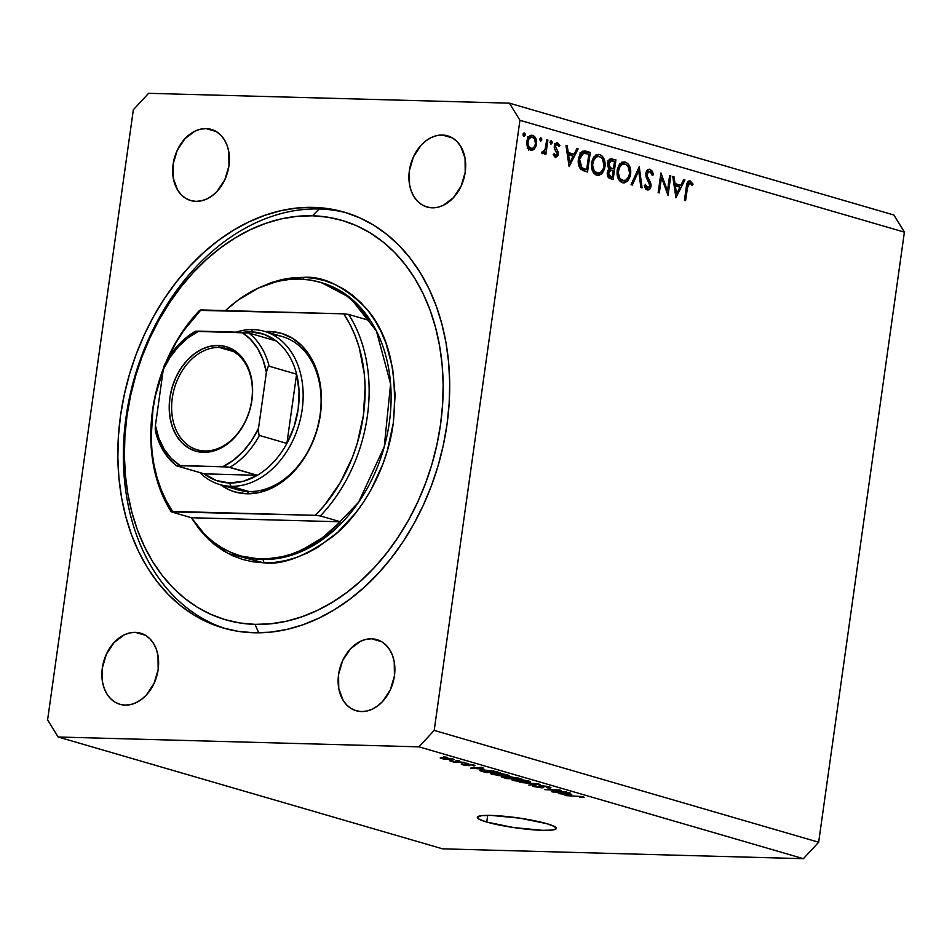 <?xml version="1.0" encoding="UTF-8"?>
<svg xmlns="http://www.w3.org/2000/svg" width="952" height="952" viewBox="0 0 952 952"><rect width="100%" height="100%" fill="white"/><g stroke="black" fill="none" stroke-linecap="round" stroke-linejoin="round"><path stroke-width="1.43" d="M486.746 822.052L487.686 815.376L486.746 822.052L479.225 819.255L477.428 817.018L481.629 815.674L491.184 815.412L519.947 818.173L546.888 823.694A39.889 5.093 8 0 1 556.313 828.418A39.889 5.093 8 0 1 530.133 829.549A39.889 5.093 8 0 1 486.746 822.052A39.889 5.093 8 0 1 477.309 817.316A39.889 5.093 8 0 1 503.489 816.185A39.889 5.093 8 0 1 546.888 823.694L554.397 826.479L556.194 828.728L552.005 830.073L542.45 830.322L513.675 827.562L486.746 822.052M313.66 207.381L319.158 208.988L313.66 207.381L329.523 208.845L344.933 212.344L359.761 217.841L373.85 225.279L387.083 234.597L399.316 245.699L410.431 258.492L420.332 272.831L428.912 288.587L436.099 305.616L441.823 323.74L446.012 342.791L448.654 362.593L449.701 382.954L449.142 403.66L447 424.532L443.287 445.357L438.039 465.945L431.292 486.079L423.14 505.583L413.632 524.266L402.886 541.95L390.986 558.455L378.051 573.628L364.211 587.313L349.598 599.403L334.354 609.756L318.623 618.288L302.546 624.905L286.302 629.558L270.023 632.188L253.875 632.771A216.556 160.936 106.2 0 1 223.28 628.022A216.556 160.936 106.2 0 1 124.153 395.27A216.556 160.936 106.2 0 1 313.66 207.381A216.556 160.936 106.2 0 1 344.255 212.141A216.556 160.936 106.2 0 1 443.382 444.893A216.556 160.936 106.2 0 1 253.875 632.771L238.024 631.319L222.613 627.82L207.786 622.322L193.684 614.885L180.464 605.567L168.23 594.453L157.116 581.672L147.215 567.332L138.623 551.577L131.447 534.548L125.724 516.424L121.523 497.36L118.893 477.559L117.846 457.21L118.393 436.504L120.535 415.631L124.26 394.806L129.508 374.219L136.243 354.084L144.406 334.58L153.903 315.897L164.66 298.214L176.56 281.709L189.484 266.536L203.323 252.839L217.937 240.761L233.192 230.408L248.924 221.875L264.989 215.259L281.245 210.606L297.524 207.976L313.66 207.381M206.156 128.603L216.247 131.543L206.156 128.603L211.499 129.448L216.449 131.662L220.804 135.16L224.398 139.801L227.1 145.406L228.789 151.761L228.968 165.743L224.886 179.607L217.175 191.245L212.308 195.66L207 198.885L201.479 200.812L195.934 201.372A37.045 27.525 106.2 0 1 190.697 200.551A37.045 27.525 106.2 0 1 173.74 160.745A37.045 27.525 106.2 0 1 206.156 128.603A37.045 27.525 106.2 0 1 211.392 129.412A37.045 27.525 106.2 0 1 228.349 169.23A37.045 27.525 106.2 0 1 195.934 201.372L190.578 200.515L185.628 198.302L181.285 194.815L177.679 190.174L173.288 178.202L173.121 164.22L177.203 150.356L184.914 138.718L195.077 131.078L200.61 129.151L206.156 128.603M135.362 632.354L145.442 635.293L135.362 632.354L140.706 633.199L145.656 635.412L150.011 638.911L153.605 643.552L156.306 649.157L157.996 655.511L158.163 669.494L154.081 683.357L146.37 694.996L141.503 699.411L136.207 702.635L130.674 704.563L125.129 705.123A37.045 27.525 106.2 0 1 119.892 704.302A37.045 27.525 106.2 0 1 102.947 664.496A37.045 27.525 106.2 0 1 135.362 632.354A37.045 27.525 106.2 0 1 140.587 633.163A37.045 27.525 106.2 0 1 157.544 672.981A37.045 27.525 106.2 0 1 125.129 705.123L119.785 704.266L114.835 702.052L110.48 698.566L106.886 693.925L104.184 688.32L102.495 681.953L102.328 667.971L106.41 654.107L114.121 642.469L124.284 634.829L129.817 632.902L135.362 632.354M371.613 638.792L381.704 641.731L371.613 638.792L376.956 639.637L381.907 641.85L386.262 645.349L389.856 649.99L392.557 655.595L394.247 661.961L394.425 675.932L390.344 689.807L382.633 701.446L377.765 705.848L372.458 709.085L366.937 711.001L361.391 711.561A37.045 27.525 106.2 0 1 356.155 710.739A37.045 27.525 106.2 0 1 339.198 670.934A37.045 27.525 106.2 0 1 371.613 638.792A37.045 27.525 106.2 0 1 376.849 639.613A37.045 27.525 106.2 0 1 393.807 679.419A37.045 27.525 106.2 0 1 361.391 711.561L356.036 710.716L351.086 708.502L346.73 705.004L343.137 700.363L338.745 688.391L338.579 674.409L342.66 660.545L350.372 648.907L360.534 641.267L366.068 639.339L371.613 638.792M442.406 135.041L452.498 137.981L442.406 135.041L447.761 135.886L452.7 138.099L457.055 141.598L460.661 146.239L465.052 158.21L465.219 172.193L461.137 186.056L453.426 197.695L443.263 205.334L437.73 207.262L432.184 207.81A37.045 27.525 106.2 0 1 426.948 206.989A37.045 27.525 106.2 0 1 409.991 167.183A37.045 27.525 106.2 0 1 442.406 135.041A37.045 27.525 106.2 0 1 447.642 135.862A37.045 27.525 106.2 0 1 464.6 175.668A37.045 27.525 106.2 0 1 432.184 207.81L426.829 206.965L421.891 204.751L417.535 201.253L413.942 196.612L411.24 191.007L409.538 184.64L409.372 170.67L413.454 156.794L421.165 145.156L426.032 140.753L431.339 137.516L436.861 135.601L442.406 135.041M47.6 719.855L133.339 109.766L148.595 93.32L509.415 103.161L893.868 214.997L509.415 103.161L519.947 120.297L434.195 730.398L818.661 842.234L904.4 232.145L519.947 120.297L904.4 232.145L893.868 214.997L904.4 232.145L818.661 842.234L434.195 730.398L418.951 746.844L58.132 737.003L442.585 848.839L803.405 858.68L418.951 746.844L803.405 858.68L818.661 842.234L803.405 858.68L442.585 848.839L58.132 737.003L47.6 719.855L58.132 737.003L418.951 746.844L434.195 730.398L519.947 120.297L509.415 103.161L148.595 93.32L133.339 109.766L47.6 719.855M667.483 190.888L669.637 175.501L670.791 175.834L668.042 195.422L661.497 177.477L659.331 192.887L658.177 192.554L660.938 172.966L667.483 190.888L660.938 172.966L658.177 192.554L659.331 192.887L661.497 177.477L668.042 195.422L670.791 175.834L669.637 175.501L667.483 190.888L666.21 190.852L667.483 190.888M647.229 189.9C649.157 190.269 650.43 189.043 651.025 186.247L649.823 186.211L651.025 186.247L650.728 183.046L649.276 183.01L650.728 183.046L649.002 179.773L647.324 179.726L649.002 179.773L647.134 175.977L645.861 175.941L647.134 175.977L646.943 173.918L645.765 173.895L646.943 173.918L649.918 171.336L652.275 175.418L653.5 174.74L652.108 174.704L653.5 174.74L650.204 169.325C647.991 168.944 646.527 170.349 645.801 173.561L647.443 170.087L649.847 169.242L652.382 171.241L653.5 174.74L652.275 175.418L651.454 172.859L649.692 171.277L647.146 173.109L647.134 175.977L650.525 182.51L651.097 185.426L650.133 188.698L647.538 189.96L645.385 188.353L644.278 185.58L645.492 184.688L647.991 187.996L649.573 186.973L649.907 185.247L646.289 177.524L645.801 173.561L649.871 185.985L647.646 187.925L645.492 184.688L644.278 185.58L647.86 189.995M639.244 166.66L642.076 187.877L640.851 187.52L638.744 170.836L632.307 185.033L631.069 184.676L639.244 166.66L631.069 184.676L632.307 185.033L638.744 170.836L640.851 187.52L642.076 187.877L639.244 166.66M625.333 162.09L627.82 163.565L630.712 170.17L630.248 176.239L627.713 181.035L624.464 182.855L621.228 182.153L618.967 179.952L617.086 174.573L617.336 169.432L619.074 165.017L621.846 162.399L625.333 162.09L624.084 161.888L617.17 170.444C616.646 176.905 618.443 180.999 622.537 182.713L623.727 182.903L630.652 174.264L629.451 174.228L630.652 174.264C631.14 167.885 629.367 163.827 625.333 162.09L622.846 162.018L625.333 162.09M599.7 154.629L602.188 156.104L605.079 162.721L604.615 168.79L602.08 173.585L598.832 175.394L595.595 174.704L593.334 172.502L591.466 167.124L591.704 161.983L593.453 157.568L596.214 154.95L599.7 154.629L598.451 154.426L591.537 162.982C591.013 169.444 592.81 173.538 596.904 175.251L598.094 175.442L605.02 166.814L603.83 166.779L605.02 166.814C605.508 160.424 603.735 156.366 599.7 154.629L597.213 154.569L599.7 154.629M578.126 148.881L569.129 166.66L565.964 145.347L567.213 145.704L568.225 152.534L574.044 154.224L576.876 148.512L578.126 148.881L576.876 148.512L574.044 154.224L568.225 152.534L567.213 145.704L565.964 145.347L569.129 166.66L578.126 148.881L576.71 148.845L578.126 148.881M524.35 132.971L523.053 134.303L523.897 136.243L525.195 134.922L523.969 132.971L525.04 133.673L525.123 135.232L524.326 136.243L523.207 135.541L523.219 133.696L524.147 132.947M532.727 135.41L530.859 135.362L532.727 135.41C529.717 134.934 527.765 136.921 526.849 141.372L527.42 146.834L530.645 150.226L534.548 148.893L536.547 144.192L535.345 144.157L536.547 144.192L536.273 145.561L533.655 149.702L531.157 150.345L528.777 149.083L527.206 146.215L526.73 142.788L529.003 136.541L531.763 135.255L534.524 136.457L536.357 140.027L536.547 144.192C536.904 139.575 535.631 136.648 532.727 135.41L531.763 135.255M540.95 137.802L539.653 139.123L540.486 141.063L541.783 139.742L540.569 137.79L541.64 138.504L541.724 140.063L540.7 141.098L539.629 139.444L540.736 137.778M542.414 153.653L545.032 151.963L543.485 151.915L545.032 151.963L544.734 154.069L545.889 154.403L547.9 140.087L546.745 139.754L547.9 140.087L545.889 154.403L544.734 154.069L545.032 151.963L543.152 153.677L541.486 152.867L542.331 151.535L543.961 151.606L544.996 149.928L546.745 139.754L545.175 149.416L541.486 152.867L542.795 153.712M551.303 140.813L550.006 142.134L550.839 144.073L552.136 142.752L550.922 140.801L551.981 141.515L552.077 143.074L551.053 144.109L549.97 142.467L551.089 140.789M557.574 142.645L556.515 142.61L557.574 142.645L554.254 145.977L554.373 148.322L557.051 154.069L555.563 155.652L553.6 155.593L555.563 155.652L554.147 153.665L553.195 154.676L555.313 157.401L558.205 154.343L557.003 154.307L558.205 154.343L557.848 155.723L555.552 157.461L553.195 154.676L554.147 153.665L555.801 155.688L557.051 154.069L554.373 148.322L554.671 144.43L557.301 142.574L559.978 145.358L559.026 146.465L556.753 144.395L555.409 146.239L557.967 151.654L558.205 154.343L558.086 152.011L555.409 146.239L557.384 144.418L559.026 146.465L559.978 145.358L557.027 142.55M578.423 158.901L580.208 153.558L582.398 151.332L585.016 150.975L590.288 152.415L587.527 172.003L582.91 170.539L580.184 168.504L578.566 164.839L578.423 158.901C577.781 163.339 578.626 166.826 580.982 169.361L587.527 172.003L590.288 152.415L582.779 151.166L586.313 151.261L584.385 150.928L578.423 158.901M612.445 158.865C610.006 158.246 608.376 159.698 607.578 163.232L609.339 168.956L607.269 172.693C607.114 176.251 608.245 178.262 610.66 178.738L613.159 179.464L615.92 159.876L610.577 158.817L615.92 159.876L613.159 179.464L608.554 177.643L607.197 173.835L607.983 170.408L609.339 168.956L607.602 165.779L607.816 162.09L609.399 159.472L611.458 158.71M684.916 179.952L675.92 197.719L672.766 176.406L674.016 176.775L675.027 183.605L680.835 185.295L683.667 179.583L684.916 179.952L683.667 179.583L680.835 185.295L675.027 183.605L674.016 176.775L672.766 176.406L675.92 197.719L684.916 179.952L683.5 179.904L684.916 179.952M690.283 180.987L689.046 180.951L690.283 180.987C687.844 180.951 686.523 182.951 686.321 186.973L684.464 200.206L685.618 200.539L687.451 187.508L689.938 182.974L687.927 184.831L685.618 200.539L684.464 200.206L687.403 182.439L688.712 181.082L690.283 180.987L693.056 184.141L692.163 185.45L689.938 182.974L692.163 185.45L693.056 184.141L689.641 180.88M554.504 791.695L567.808 792.409L552.767 791.993L551.351 791.588L557.932 790.338L544.615 789.624L559.645 790.029L561.073 790.446L554.504 791.695L561.073 790.446L559.645 790.029L544.615 789.624L557.932 790.338L551.351 791.588L552.767 791.993L566.476 792.016L554.504 791.695L554.611 790.969L554.504 791.695M540.653 786.757L540.819 785.662L546.4 786.281L550.684 787.947L548.447 788.066L546.912 787.673L548.59 787.482L547.65 786.959L542.2 786.043L541.141 786.185L543.699 787.578L540.986 787.756L532.418 785.805L534.596 785.578L536.131 785.971L534.679 786.114L535.512 786.566L540.974 787.411L538.963 785.912L540.819 785.662L540.653 786.757L541.688 787.328L540.581 787.411L535.762 786.638L534.667 786.138L536.131 785.971L534.596 785.578C531.93 785.555 531.751 785.9 534.048 786.602L541.878 787.792C544.02 787.792 544.246 787.494 542.557 786.899L542.2 786.043L547.364 786.876C549.102 787.411 548.947 787.673 546.912 787.673L548.447 788.066C551.47 788.101 551.732 787.732 549.233 786.947L540.819 785.662L539.213 786.138L541.688 787.328L541.795 786.578L541.7 787.304M519.602 782.342L540.046 784.329L528.848 785.031L537.666 784.103L519.602 782.342L537.666 784.103L528.848 785.031L538.665 783.924L519.602 782.342M530.228 782.044L528.8 781.009L530.478 781.854L528.765 782.27L519.923 781.806L511.712 779.676L521.803 779.736L528.8 781.009L516.032 779.319L511.688 779.736L513.378 780.581L526.373 782.282L530.49 781.83M508.927 775.844L507.499 774.809L509.177 775.666L507.464 776.07L498.622 775.618L490.411 773.476L500.502 773.536L507.499 774.809L494.731 773.131L490.375 773.536L492.065 774.392L505.06 776.082L509.189 775.642M484.08 769.24L470.657 768.109L481.593 767.324L482.973 767.728L479.606 767.931L484.08 769.24L479.606 767.931L482.973 767.728L481.593 767.324L470.657 768.109L484.08 769.24M443.668 756.864L447.142 757.304L443.668 756.864M443.394 757.685L453.937 759.517L444.156 759.172L440.229 758.03L443.394 757.685C440.133 757.566 439.479 757.863 441.419 758.577L450.665 759.767C453.997 759.898 454.687 759.601 452.747 758.887L443.394 757.685M455.984 760.446L459.459 760.886L455.984 760.446M457.615 761.85L464.612 762.385L453.688 762.088L449.915 760.886L457.615 761.85L449.915 760.886L453.688 762.088L464.612 762.385L457.615 761.85M464.969 763.052L468.443 763.504L464.969 763.052M467.111 763.992L475.06 765.622L468.705 764.385L469.657 765.61L463.791 765.039L461.28 764.016L467.277 765.265L465.552 764.17L467.111 763.992C465.278 763.98 465.135 764.23 466.658 764.742L462.601 763.909L462.517 764.706L468.586 765.658C470.228 765.61 470.264 765.325 468.682 764.801L472.132 764.932L473.453 765.836C475.429 765.824 475.548 765.551 473.787 765.003L467.111 763.992C465.278 763.98 465.135 764.23 466.658 764.742L466.766 763.98L466.658 764.742M484.318 770.12L493.315 770.942L500.562 772.846L485.532 772.441L479.82 770.573L484.318 770.12C480.903 769.978 479.522 770.204 480.165 770.799L485.532 772.441L500.562 772.846L484.318 770.12M509.629 776.642L521.875 779.045L506.833 778.629L501.287 776.772L509.629 776.642L503.132 776.558C500.812 776.546 500.728 776.856 502.858 777.475L506.833 778.629L521.875 779.045L509.629 776.642M571.795 794.753L558.36 793.623L569.308 792.837L570.688 793.242L567.321 793.444L571.795 794.753L567.321 793.444L570.688 793.242L569.308 792.837L558.36 793.623L571.795 794.753M581.398 796.764L579.768 797.121L581.291 797.514L584.147 797.383L583.207 796.836L584.064 797.419L581.291 797.514L579.768 797.121L581.839 796.943L579.59 796.419L565.083 795.574L581.946 796.515M453.961 759.482L452.747 758.887M441.549 757.685L441.419 758.577L441.549 757.685M440.217 757.982L441.419 758.577M451.153 758.827L444.882 757.744L442.359 758.208L443.013 758.625C441.871 758.149 442.478 757.971 444.834 758.078L451.153 758.827C452.307 759.303 451.688 759.494 449.32 759.387L443.013 758.625L442.394 757.673M473.453 765.836L473.572 764.944L473.453 765.836C475.429 765.824 475.548 765.551 473.787 765.003M468.586 765.658C470.228 765.61 470.264 765.325 468.682 764.801L468.586 765.658L468.705 764.813M462.601 763.909C460.804 763.932 460.78 764.194 462.517 764.706L462.624 763.921C460.804 763.932 460.78 764.194 462.517 764.706M467.706 764.016L467.039 765.265M481.89 769.061L472.87 768.335L478.356 767.562L481.89 769.061L478.285 768.014L472.87 768.335L481.89 769.061M482.105 770.108L481.926 771.382L482.105 770.108L482.2 770.918L485.675 770.168L495.254 771.346L497.479 772.405L485.96 772.096L482.2 770.918L485.627 770.513L497.539 771.965L485.96 772.096L482.2 770.918M492.243 773.131L492.065 774.392L492.243 773.131M493.814 774.428L493.172 773.583L495.445 774.833L503.763 775.702L493.814 774.428L493.243 773.107L496.063 773.179L505.75 774.761C507.749 775.499 507.083 775.809 503.763 775.702L506.762 775.559L507.083 774.69M502.989 776.558L502.858 777.475L502.989 776.558M503.132 776.558C500.812 776.546 500.728 776.856 502.858 777.475M505.084 777.665L511.748 778.415L505.084 777.665C503.251 777.189 503.132 776.951 504.703 776.951L507.952 777.344L508.047 776.677L509.403 777.736L509.558 776.642L509.403 777.736L511.819 777.974L505.048 776.963L503.548 777.129L505.084 777.665C503.251 777.189 503.132 776.951 504.703 776.951M511.057 777.748L518.78 778.605L511.057 777.748C509.272 777.26 509.237 777.022 510.974 777.034L518.84 778.165L511.367 777.046L509.641 777.201L511.057 777.748C509.272 777.26 509.237 777.022 510.974 777.034M513.556 779.319L513.378 780.581L513.556 779.319M515.115 780.628L514.473 779.783L516.757 781.033L525.064 781.889L515.115 780.628L514.544 779.307L517.364 779.367L527.063 780.961C529.05 781.699 528.384 782.008 525.064 781.889L528.074 781.759L528.384 780.89M550.982 787.768L549.233 786.947M547.364 786.876L547.364 786.876C549.102 787.411 548.947 787.673 546.912 787.673M541.878 787.792L542.033 786.685L541.878 787.792C544.02 787.792 544.246 787.494 542.557 786.899L542.2 786.043M534.191 785.567L534.048 786.602L534.191 785.567M534.596 785.578C531.93 785.555 531.751 785.9 534.048 786.602M552.874 791.291L552.767 791.993L552.874 791.291M569.605 794.575L560.573 793.849L566.059 793.076L569.605 794.575L566 793.528L560.573 793.849L569.605 794.575M584.147 797.383L583.207 796.836M443.013 758.625L449.987 759.398L451.926 758.673M505.75 774.761L493.172 773.583M527.063 780.961L514.473 779.783M525.195 134.922L523.041 134.863L525.195 134.922M530.645 150.226L531.549 150.38M534.548 148.893L530.252 148.786L529.36 149.595L530.252 148.786L534.548 148.893M528.384 150.095L529.36 149.595M530.895 148.476C528.693 147.465 527.729 145.216 528.003 141.693L526.813 141.669L528.003 141.693C528.693 138.314 530.193 136.802 532.489 137.171C534.703 138.111 535.667 140.337 535.393 143.847C534.703 147.239 533.203 148.786 530.895 148.476L528.229 148.405L533.096 148.107L534.822 145.953L535.452 143.288L534.417 138.683L531.751 137.052L529.062 138.73L527.908 142.824L529.05 147.024L531.561 148.583L527.265 148.464M527.503 136.945L532.489 137.171M541.783 139.742L539.629 139.682L541.783 139.742M547.9 140.087L546.698 140.051L547.9 140.087M542.069 151.939L542.878 151.963M552.136 142.752L549.982 142.693L552.136 142.752M553.612 155.628L555.563 155.652M558.467 145.311L559.978 145.358L558.467 145.311M554.73 144.299L557.384 144.418M554.231 146.203L555.409 146.239L554.231 146.203M554.242 147.655L555.54 147.691L554.242 147.655M554.897 149.535L556.741 149.583L554.897 149.535M556.575 151.963L558.086 152.011L556.575 151.963M555.492 144.728L554.695 143.454M566.012 145.668L567.213 145.704L566.012 145.668M567.035 152.499L568.225 152.534L567.035 152.499M567.154 153.355L574.044 154.224L567.154 153.355M571.164 154.153L570.581 155.307L571.164 154.153M569.76 162.863L568.558 154.724L567.356 154.688L573.128 156.057L569.76 162.863L568.558 162.828L569.76 162.863L573.128 156.057L568.558 154.724L569.76 162.863M582.505 151.285L590.288 152.415L585.992 152.296L585.849 153.272L585.992 152.296L582.505 151.285M583.564 169.575L583.397 170.741L583.564 169.575M580.637 169.028L586.658 169.658L581.898 167.707L579.578 159.246L583.647 153.094L588.848 154.093L586.658 169.658L580.482 168.98M583.647 153.094L580.946 155.116L579.578 159.246L578.388 159.21L579.578 159.246L579.768 164.137L581.898 167.707L579.613 167.647L586.658 169.658L588.848 154.093L579.958 152.939M596.345 154.879L598.344 156.485L596.059 154.748M597.13 173.228C593.798 171.836 592.322 168.528 592.679 163.327L591.501 163.292L592.679 163.327C593.739 158.27 596 156.045 599.462 156.652C602.759 158.032 604.234 161.305 603.865 166.481C602.818 171.503 600.569 173.752 597.13 173.228L593.81 173.145L600.403 172.728L603.009 169.599L603.961 165.648L602.497 159.115L600.51 157.104L598.356 156.485L596.166 157.08L594.286 158.889L592.549 165.005L594.238 170.979L598.13 173.383L593.834 173.264M594.107 156.366L599.462 156.652M615.92 159.876L611.624 159.757L611.47 160.793L611.624 159.757L615.92 159.876M610.351 168.742L610.137 170.313L610.351 168.742M609.197 177.036L609.054 178.024L609.197 177.036M609.732 159.21L611.624 159.757L609.732 159.21M607.935 160.793L608.554 160.959M609.161 168.718L613.457 168.825L608.887 168.504L612.695 168.611L608.233 167.623L610.327 167.683L608.721 163.565L607.543 163.542L608.721 163.565L611.303 160.793L614.48 161.542L613.457 168.825L609.161 168.718M607.519 170.349L608.114 170.503M612.291 177.12L607.793 176.584L610.732 176.667L608.423 172.99L607.245 172.966L608.423 172.99L610.922 170.337L613.171 170.836L612.291 177.12L608.03 177.001L612.291 177.12L613.171 170.836L610.28 170.396L608.792 171.741L608.542 174.763L609.589 176.156L612.291 177.12M621.977 162.34L623.965 163.934L621.692 162.209M622.763 180.69C619.431 179.285 617.955 175.989 618.312 170.777L617.134 170.741L618.312 170.777C619.371 165.719 621.632 163.494 625.095 164.113C628.391 165.481 629.867 168.754 629.498 173.942C628.451 178.964 626.202 181.213 622.763 180.69L619.431 180.594L626.035 180.19L628.641 177.06L629.593 173.109L628.118 166.564L626.142 164.565L623.988 163.934L621.799 164.529L619.907 166.35L618.181 172.455L619.871 178.429L623.762 180.844L619.466 180.725M619.74 163.827L625.095 164.113M637.364 170.801L638.744 170.836L637.364 170.801M650.204 169.325L649.514 169.206M646.587 171.17L649.918 171.336M646.206 187.949L645.682 188.782M645.111 187.853L647.646 187.925L645.111 187.853M645.147 187.913L647.646 187.925M645.527 184.402L645.611 185.128M645.337 189.162L646.241 187.865M669.601 175.799L670.791 175.834L669.601 175.799M660.307 177.441L661.497 177.477L660.307 177.441M672.814 176.739L674.016 176.775L672.814 176.739M673.826 183.569L675.027 183.605L673.826 183.569M673.957 184.426L680.835 185.295L673.957 184.426M677.955 185.212L677.384 186.378L677.955 185.212M676.551 193.934L675.349 185.783L674.147 185.759L679.93 187.116L676.551 193.934L675.361 193.899L676.551 193.934L679.93 187.116L675.349 185.783L676.551 193.934M687.451 187.508L686.261 187.473L687.451 187.508M687.618 182.07L688.165 182.891M691.235 184.093L693.056 184.141L691.235 184.093M687.201 182.855L689.938 182.974M688.213 182.963L687.582 182.01M610.327 167.683L613.457 168.825L614.48 161.542L611.005 160.793L609.328 161.923L608.709 164.875L610.327 167.683M228.992 486.198A79.789 59.286 -73.8 0 0 248.96 491.518L246.735 493.779A82.634 61.404 106.2 0 1 220.507 484.77L229.146 489.792L234.799 491.898L246.735 493.779L248.96 491.518A79.789 59.286 106.2 0 1 237.691 489.768L219.745 484.544A79.789 59.286 106.2 0 1 199.86 472.585A79.789 59.286 -73.8 0 0 231.015 486.293A79.789 59.286 -73.8 0 0 302.165 409.574A79.789 59.286 -73.8 0 0 253.042 329.582L250.816 331.843A76.934 57.179 106.2 0 1 276.211 340.959A76.934 57.179 106.2 0 1 296.607 374.195A76.934 57.179 106.2 0 1 286.885 443.43A76.934 57.179 106.2 0 1 257.326 475.298A76.934 57.179 106.2 0 1 229.575 482.973L231.015 486.293L248.96 491.518A79.789 59.286 -73.8 0 0 319.92 416.119A79.789 59.286 -73.8 0 0 273.01 334.902M269.547 331.463L270.225 333.045L269.547 331.463L281.483 333.355L292.514 338.293L302.224 346.088L310.245 356.441L316.266 368.948L320.05 383.132L321.455 398.46L320.431 414.322L317.004 430.125L311.316 445.25L303.593 459.126L294.12 471.216L283.256 481.046L271.439 488.257L259.099 492.553L246.735 493.779A82.634 61.404 106.2 0 0 320.431 414.322A82.634 61.404 106.2 0 0 269.547 331.463A82.634 61.404 106.2 0 0 265.072 331.546L269.547 331.463M303.831 277.353A2.844 1.868 -88.4 0 1 302.95 279.233A2.844 1.868 91.6 0 0 303.831 277.353L293.002 277.746L282.078 279.507L271.165 282.625L258.337 288.075L282.958 279.317L303.831 277.353C323.133 275.961 343.708 286.076 365.544 307.686C388.642 333.2 397.9 371.661 393.307 423.069C386.928 471.526 360.046 514.794 333.45 536.059C305.723 556.313 282.482 565.238 263.716 562.81L227.968 553.457L208.952 539.772L191.495 517.852L198.778 528.515L206.239 537.095L214.45 544.544L223.315 550.803L232.776 555.801L242.724 559.49L253.077 561.835L263.716 562.81L274.545 562.418L285.469 560.645L296.37 557.527L307.151 553.088L317.718 547.364L337.758 532.311L355.715 512.938L363.7 501.859L370.923 489.994L382.763 464.374L387.285 450.855L393.307 423.069L395.116 395.163L392.64 368.222L385.988 343.267L381.169 331.843L375.409 321.264L368.769 311.649L361.308 303.069L353.097 295.608L344.219 289.36L334.759 284.362L324.81 280.673L314.469 278.329L303.831 277.353M242.141 556.349A142.467 105.874 -73.8 0 1 241.237 556.075L262.276 559.478A2.844 1.868 -88.4 0 1 263.716 562.81A2.844 1.868 91.6 0 0 262.276 559.478A142.467 105.874 -73.8 0 0 386.952 435.873A142.467 105.874 -73.8 0 0 321.74 282.744L350.288 297.833L376.433 331.022L390.594 383.882L384.251 446.821L358.547 502.323L323.787 538.606L290.11 555.659L262.276 559.478L260.443 558.943L262.276 559.478A142.467 105.874 -73.8 0 1 242.141 556.349L240.309 555.813A142.467 105.874 106.2 0 1 191.423 517.733L171.289 511.878A142.467 105.874 106.2 0 1 163.506 368.174A142.467 105.874 -73.8 0 0 171.289 511.878L315.374 515.318L324.382 505.417L340.185 482.759L352.514 457.115L357.202 443.525L363.378 415.488L365.092 387.345L364.247 373.6L359.202 347.492L355.036 335.401L349.86 324.144L343.696 313.827L200.908 309.924L183.605 330.737L176.096 342.494L167.016 360.296A139.623 103.756 106.2 0 1 200.908 309.924L199.611 310.376A142.467 105.874 -73.8 0 0 165.957 362.153A142.467 105.874 106.2 0 1 199.611 310.376L343.696 313.827A139.623 103.756 106.2 0 1 315.374 515.318L320.336 515.936L340.471 521.791A142.467 105.874 106.2 0 1 260.443 558.943A142.467 105.874 106.2 0 1 240.309 555.813M319.158 208.988L312.482 215.783A208.012 154.581 106.2 0 1 440.562 424.354A208.012 154.581 106.2 0 1 255.053 624.381L258.694 632.818L255.053 624.381L239.833 622.977L225.017 619.621L210.785 614.337L197.242 607.197L184.545 598.237L172.788 587.574L162.114 575.294L152.606 561.513L144.359 546.377L137.457 530.026L131.959 512.616L127.925 494.314L125.402 475.298L124.391 455.746L124.926 435.849L126.985 415.81L130.555 395.806L135.601 376.028L142.074 356.691L149.904 337.948L159.032 320.003L169.361 303.022L180.785 287.171L193.208 272.593L206.501 259.444L220.543 247.841L235.18 237.893L250.293 229.694L265.739 223.339L281.34 218.877L296.976 216.342L312.482 215.783L327.714 217.187L342.518 220.543L356.762 225.814L370.292 232.966L383.002 241.915L394.747 252.589L405.433 264.87L414.941 278.639L423.188 293.775L430.09 310.138L435.576 327.548L439.61 345.85L442.144 364.866L443.144 384.418L442.62 404.314L440.562 424.354L436.992 444.358L431.946 464.124L425.473 483.473L417.63 502.216L408.515 520.161L398.186 537.142L386.75 552.993L374.338 567.559L361.046 580.72L347.004 592.322L332.355 602.271L317.242 610.458L301.808 616.825L286.195 621.287L270.57 623.81L255.053 624.381A208.012 154.581 106.2 0 1 126.985 415.81A208.012 154.581 106.2 0 1 312.482 215.783L319.158 208.988A216.556 160.936 106.2 0 1 346.992 212.974A216.556 160.936 -73.8 0 0 319.158 208.988A216.556 160.936 -73.8 0 0 130.055 394.985A216.556 160.936 -73.8 0 0 226.04 628.784A216.556 160.936 106.2 0 1 130.055 394.985A216.556 160.936 106.2 0 1 319.158 208.988M348.658 314.434A142.467 105.874 106.2 0 1 320.336 515.936A142.467 105.874 -73.8 0 0 348.658 314.434L343.696 313.827L348.658 314.434L368.793 320.3L348.658 314.434M299.773 279.091A142.467 105.874 106.2 0 1 319.908 282.22A142.467 105.874 106.2 0 1 368.793 320.3L362.295 311.256L355.036 303.2L347.087 296.203L338.531 290.348L329.428 285.659L319.884 282.209L309.959 280.007L299.773 279.091L289.408 279.448L278.948 281.09L268.5 284.005L258.17 288.159L238.19 300.011L225.445 310.602A142.467 105.874 106.2 0 1 299.773 279.091M163.327 369.281L155.438 395.651L152.903 409.753L151.178 437.908L152.034 451.653L153.998 464.981L157.08 477.761L161.245 489.84L166.421 501.109L172.586 511.426A139.623 103.756 106.2 0 1 163.327 369.281M264.311 331.332A79.789 59.286 106.2 0 1 300.832 417.083A79.789 59.286 106.2 0 1 231.015 486.293L229.575 482.973A76.934 57.179 106.2 0 1 204.192 473.846L216.211 480.462L229.575 482.973L243.545 481.212L257.326 475.298L204.192 473.846L176.394 465.695L222.946 466.635L233.478 460.185L243.165 451.415L251.614 440.633L258.516 428.281L266.536 371.339L267.988 366.96L269.154 366.211A76.934 57.179 -73.8 0 0 248.746 332.974L276.211 340.959L248.746 332.974A76.934 57.179 106.2 0 1 269.154 366.211L296.607 374.195L286.885 443.43L259.42 435.445L258.289 432.184L258.516 428.281L266.381 372.303L267.988 366.96L269.154 366.211L296.607 374.195L286.885 443.43L294.049 426.758L298.19 408.991L299.059 391.129L296.607 374.195A76.934 57.179 -73.8 0 0 276.211 340.959L264.192 334.342L250.816 331.843L253.042 329.582A79.789 59.286 -73.8 0 0 236.084 332.153A79.789 59.286 106.2 0 1 253.042 329.582A79.789 59.286 106.2 0 1 264.311 331.332L282.256 336.544A79.789 59.286 106.2 0 1 318.777 422.295A79.789 59.286 106.2 0 1 248.96 491.518L231.015 486.293A79.789 59.286 106.2 0 1 219.745 484.544M191.423 517.733L197.933 526.777L205.18 534.834L213.129 541.819L221.685 547.686L230.789 552.362L240.332 555.825L250.257 558.027L260.443 558.943L270.808 558.586L281.268 556.944L291.717 554.028L302.058 549.875L322.038 538.023L340.471 521.791L191.423 517.733L171.289 511.878L172.586 511.426L315.374 515.318L320.336 515.936L340.471 521.791L191.423 517.733M219.281 347.432A52.717 39.175 -73.8 0 0 172.276 398.126A52.717 39.175 -73.8 0 0 204.728 450.974L203.395 452.343A54.419 40.448 106.2 0 1 169.884 397.769A54.419 40.448 106.2 0 1 218.424 345.433L219.281 347.432L233.633 351.609L219.281 347.432A52.717 39.175 106.2 0 1 226.731 348.587A52.717 39.175 106.2 0 1 250.864 405.243A52.717 39.175 106.2 0 1 204.728 450.974A52.717 39.175 106.2 0 1 197.278 449.82A52.717 39.175 106.2 0 1 173.157 393.164A52.717 39.175 106.2 0 1 219.281 347.432L218.424 345.433L226.279 346.671L233.549 349.931L239.94 355.06L245.223 361.879L249.186 370.114L251.685 379.467L252.601 389.558L251.935 400.007L249.674 410.407L245.937 420.379L240.844 429.507L234.597 437.468L227.457 443.953L219.662 448.701L211.546 451.534L203.395 452.343L195.541 451.093L188.27 447.845L181.868 442.704L176.584 435.897L172.621 427.65L170.134 418.309L169.206 408.218L169.884 397.769L172.133 387.357L175.882 377.397L180.975 368.257L187.211 360.296L194.363 353.823L202.145 349.075L210.273 346.242L218.424 345.433A54.419 40.448 106.2 0 1 251.935 400.007A54.419 40.448 106.2 0 1 203.395 452.343L204.728 450.974A52.717 39.175 -73.8 0 0 251.745 400.292A52.717 39.175 -73.8 0 0 219.281 347.432M250.816 331.843L242.796 332.331A76.934 57.179 106.2 0 1 250.816 331.843M164.886 364.14L163.292 369.495L155.426 425.461L158.817 438.11L164.184 449.261L171.336 458.495L179.987 465.468L228.04 466.992L257.326 475.298L204.192 473.846L176.727 465.861M248.746 332.974L195.267 331.355M244.926 332.462L241.82 332.308A74.089 55.061 106.2 0 1 266.381 372.303L262.99 359.666L257.623 348.503L250.471 339.269L241.82 332.308L198.873 331.129L188.329 337.579L178.655 346.361L170.194 357.131L163.292 369.495L155.426 425.461L155.2 429.364L156.33 432.625A76.934 57.179 106.2 0 0 176.429 465.623M195.612 331.522A76.934 57.179 106.2 0 0 166.053 363.39L165.422 363.557M257.326 475.298A76.934 57.179 -73.8 0 0 286.885 443.43L259.42 435.445A76.934 57.179 106.2 0 1 229.86 467.313L257.326 475.298M164.089 365.889L163.292 369.495A74.089 55.061 106.2 0 1 198.873 331.129L195.398 331.248M179.987 465.468A74.089 55.061 106.2 0 1 155.426 425.461L155.426 431.161C159.079 446.083 166.088 457.603 176.429 465.73L179.262 465.445L176.394 465.695M258.289 432.041L258.516 428.281A74.089 55.061 106.2 0 1 222.946 466.635L229.86 467.313A76.934 57.179 -73.8 0 0 259.42 435.445M164.517 364.806L163.446 368.531L164.517 364.806M258.873 434.933L258.397 429.245L258.873 434.933M247.901 332.795L242.581 332.331L247.901 332.795M492.589 773.809L492.684 773.107M513.89 780.009L513.997 779.307M548.59 787.459L548.685 786.804M610.922 170.337L608.066 170.265M611.303 160.793L608.387 160.71M319.908 282.22L321.74 282.744M195.315 331.284C182.713 338.71 172.49 349.8 164.636 364.568L164.565 364.711"/></g></svg>
